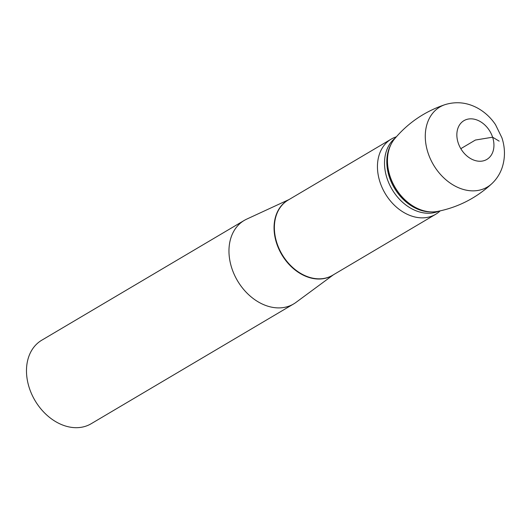 <?xml version="1.0" encoding="UTF-8"?>
<svg xmlns="http://www.w3.org/2000/svg" width="531" height="531" viewBox="0 0 531 531"><rect width="100%" height="100%" fill="white"/><g stroke="black" fill="none" stroke-linecap="round" stroke-linejoin="round"><path stroke-width="0.8" d="M440.153 210.893A43.668 32.856 -120.6 0 1 435.652 214.298A43.668 32.856 -120.6 0 1 380.037 182.219A43.668 32.856 -120.6 0 1 391.181 139.129A43.668 32.856 -120.6 0 1 396.332 136.825M333.508 274.726L295.959 302.418A48.52 36.506 -120.6 0 1 293.636 303.951A48.52 36.506 -120.6 0 1 231.841 268.314A48.52 36.506 -120.6 0 1 244.227 220.431A48.52 36.506 -120.6 0 1 246.689 219.137L289.037 199.556M244.227 220.431L41.743 340.218A48.52 36.506 59.4 0 0 29.358 388.101A48.52 36.506 59.4 0 0 91.153 423.738L293.636 303.951M387.557 157.86A43.343 32.61 59.4 0 0 387.55 157.992L387.57 157.727A43.668 32.856 59.4 0 0 417.612 208.51L417.366 208.398A43.343 32.61 59.4 0 0 417.492 208.451M445.21 104.58C425.012 111.344 408.147 122.767 394.606 138.85A43.668 32.856 59.4 0 0 390.053 176.292A43.668 32.856 59.4 0 0 437.544 211.424C458.16 207.302 476.294 198.023 491.945 183.58C496.684 179.08 500.102 173.703 502.207 167.451C505.293 157.714 505.193 147.817 501.908 137.761L495.509 124.666C490.856 117.729 484.976 112.26 477.873 108.251C467.333 102.463 456.448 101.235 445.21 104.58A46.529 35.013 59.4 0 0 433.475 164.849A46.529 35.013 59.4 0 0 491.945 183.58M460.815 148.673L475.398 140.045L492.609 137.204L499.18 141.146M391.181 139.129L288.107 200.107A43.668 32.856 59.4 0 0 276.963 243.198A43.668 32.856 59.4 0 0 332.579 275.277L435.652 214.298M333.083 274.978A43.688 32.869 -120.6 0 1 276.644 243.384A43.688 32.869 -120.6 0 1 288.618 199.809M395.369 137.947A42.759 32.172 59.4 0 0 392.051 189.355A42.759 32.172 59.4 0 0 438.706 211.199M391.042 144.372A42.759 32.172 59.4 0 0 394.341 187.994A42.759 32.172 59.4 0 0 430.986 211.896M387.55 157.992A43.343 32.61 59.4 0 0 417.366 208.398M492.609 137.204A22.521 16.946 -120.6 0 1 472.776 159.672A22.521 16.946 -120.6 0 1 460.802 123.258A22.521 16.946 -120.6 0 1 492.609 137.204"/></g></svg>
